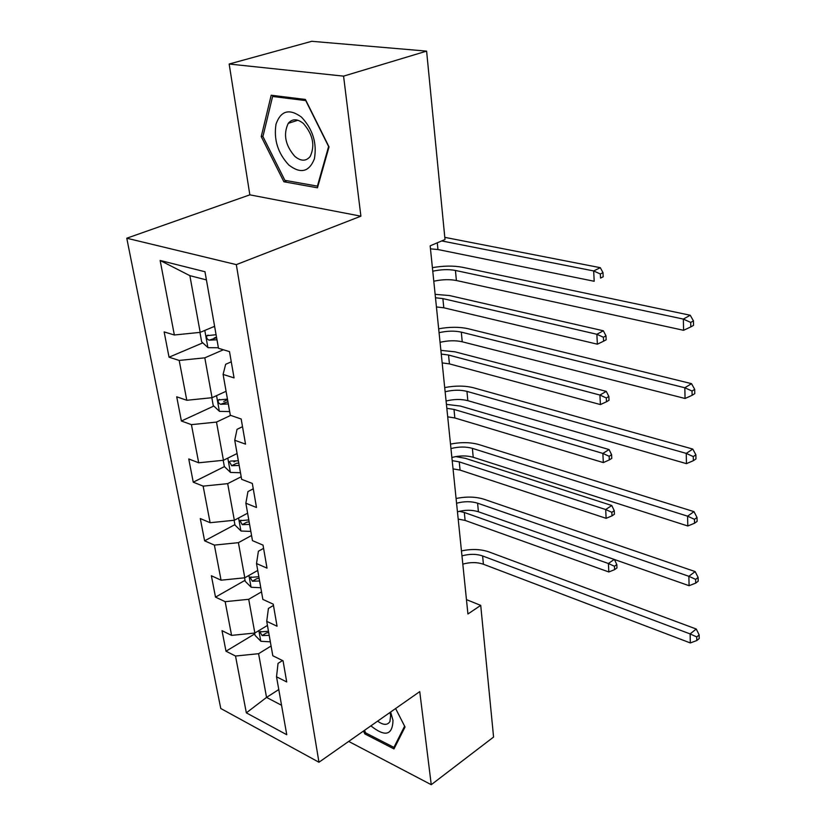 <?xml version="1.0" encoding="UTF-8"?>
<svg xmlns="http://www.w3.org/2000/svg" width="826" height="826" viewBox="0 0 826 826"><rect width="100%" height="100%" fill="white"/><g stroke="black" fill="none" stroke-linecap="round" stroke-linejoin="round"><path stroke-width="1.24" d="M126.77 238.218L220.769 708.491L318.96 762.243L236.319 264.63L126.77 238.218L249.844 194.843L360.9 216.175L343.575 76.137L229.163 64.025L249.844 194.843M229.163 64.025L311.763 41.3L426.608 51.119L343.575 76.137M282.533 660.542L278.042 663.361L276.524 676.793L286.715 681.956L283.05 660.8L272.807 655.741L266.726 621.338L277.061 626.232L273.241 604.167L262.854 599.397L256.514 563.538L267.005 568.123L263.019 545.108L252.467 540.648L245.859 503.23L256.494 507.484L252.333 483.447L241.636 479.328L234.739 440.248L245.529 444.14L241.182 419.009L230.32 415.272L223.103 374.415L234.057 377.905L229.504 351.618L218.487 348.293L204.972 271.733L160.151 260.479L189.866 275.657L200.181 332.362L214.605 326.322M276.524 676.793L286.756 734.717L246.344 712.859L235.513 656.03L225.994 651.208L254.769 633.872M160.151 260.479L174.348 334.995L164.147 331.918L169.041 357.204L179.201 360.435L186.79 400.28L176.712 396.8L181.4 421.023L191.425 424.636L198.694 462.787L188.751 458.957L193.253 482.178L203.144 486.132L210.114 522.713L200.295 518.552L204.611 540.823L214.378 545.098L221.069 580.193L211.373 575.743L215.514 597.126L225.157 601.679L231.579 635.38L222.008 630.661L225.994 651.208M426.608 51.119L445.007 239.53L430.16 245.838L467.929 613.986L480.722 605.386L466.463 599.614M266.726 621.338L268.419 608.442L273.468 605.448M267.448 625.437L254.842 633.026L248.709 599.294L261.522 591.86M231.579 635.38L254.842 633.026M225.157 601.679L248.709 599.294M256.514 563.538L258.393 551.231L263.577 548.35M258.848 576.713L257.712 570.456L244.795 577.787L238.404 542.661L251.558 535.485M221.069 580.193L244.795 577.787M214.378 545.098L238.404 542.661M245.859 503.23L247.945 491.584L253.262 488.816M247.624 513.183L234.336 520.256L227.677 483.644L241.182 476.767M210.114 522.713L234.336 520.256M203.144 486.132L227.677 483.644M234.739 440.248L237.041 429.334L242.503 426.691M230.454 461.073L238.332 460.784L237.052 453.536L223.433 460.278L216.495 422.086L230.671 415.395M198.694 462.787L223.433 460.278M191.425 424.636L216.495 422.086M223.103 374.415L225.643 364.307L231.27 361.819M226.087 391.287L212.055 397.698L204.807 357.834L223.392 349.77M186.79 400.28L212.055 397.698M179.201 360.435L204.807 357.834M174.348 334.995L200.181 332.362M348.675 741.418L431.255 784.7L493.576 737.05L480.722 605.386M431.255 784.7L419.742 691.62L318.96 762.243M360.9 216.175L236.319 264.63M206.407 279.9L189.866 275.657M278.775 689.545L266.54 697.412L281.552 705.27M271.083 646.015L258.59 653.696L266.54 697.412L246.344 712.859M235.513 656.03L258.59 653.696M169.041 357.204L202.804 342.862M214.151 338.04L216.505 337.049M181.4 421.023L213.82 406.041M223.753 401.436L227.573 399.681M193.253 482.178L224.435 466.618M233.944 461.879L235.317 461.187M204.611 540.823L234.904 524.634M215.514 597.126L245.033 580.327M261.243 136.6L283.896 181.782L317.463 187.801L329.027 146.894L305.413 99.461L271.196 95.227L261.243 136.6L263.05 136.022M363.43 731.082L364.916 733.963L393.981 748.914L405.039 727.004L395.613 708.532M286.973 180.708L283.896 181.782M366.114 733.116L364.916 733.963M432.762 271.207C441.063 269.431 448.621 269.173 455.436 270.453L683.35 319.084L690.216 315.243L462.529 267.283C453.66 265.59 443.614 265.714 432.39 267.655M433.784 281.222C442.055 279.436 449.592 279.198 456.396 280.51L683.587 330.307L683.35 319.084L690.712 322.419L690.794 326.91L693.53 325.351L693.448 320.87L690.712 322.419M693.448 320.87L690.216 315.243M683.587 330.307L690.794 326.91M199.944 332.382L201.658 341.809L208.038 347.684L218.394 347.736L216.99 339.775L209.164 340.178C206.985 339.249 206.211 337.741 206.841 335.676L216.092 334.726M213.18 326.92L214.677 326.693L216.061 334.726M216.629 337.751L209.164 340.178M430.46 248.843L437.966 249.535L594.204 281.274L593.677 270.949L600.316 267.686L444.791 237.351M441.724 240.924L593.677 270.949L600.337 273.964L600.543 278.094L603.187 276.782L602.99 272.652L600.337 273.964M603.187 276.782L600.543 278.094M602.99 272.652L600.316 267.686M288.873 165.066C300.664 174.059 309.161 171.984 314.386 158.84C317.143 143.177 312.827 129.248 301.438 117.075C289.265 108.268 280.788 110.643 275.998 124.21C273.623 139.687 277.918 153.306 288.873 165.066M294.779 156.331C300.891 161.39 306.023 161.442 310.173 156.486C315.222 145.583 312.971 134.597 303.431 123.528C297.37 118.624 292.321 118.562 288.253 123.332C283.101 134.246 285.269 145.242 294.779 156.331M272.611 96.466L305.744 100.586L328.614 146.501L317.411 186.129L284.877 180.336L262.926 136.538L272.611 96.466L275.12 95.713M317.989 185.922L317.411 186.129M370.874 725.868C385.133 737.164 392.505 735.336 393 720.375L390.626 712.033M377.616 721.139C383.336 725.259 387.435 725.404 389.924 721.573L390.636 715.45L389.986 712.466M404.616 726.178L393.919 747.396L365.753 732.93L364.442 730.38M395.22 746.446L393.919 747.396M439.071 332.692C447.196 330.844 454.61 330.658 461.311 332.135L684.826 387.766L691.527 383.656L468.228 328.748C459.514 326.797 449.664 326.807 438.668 328.8M440.051 342.315C448.157 340.457 455.539 340.281 462.23 341.788L685.064 398.483L684.826 387.766L692.023 391.028L692.105 395.313L694.769 393.651L694.697 389.366L692.023 391.028M694.697 389.366L691.527 383.656M685.064 398.483L692.105 395.313M445.131 391.761C453.082 389.851 460.361 389.727 466.948 391.39L686.241 453.391L692.787 449.065L473.711 387.817C465.141 385.618 455.467 385.535 444.698 387.57M446.081 401.013C454.011 399.103 461.259 398.979 467.836 400.672L686.458 463.644L686.241 453.391L693.272 456.582L693.355 460.691L695.957 458.936L695.884 454.837L693.272 456.582M695.884 454.837L692.787 449.065M686.458 463.644L693.355 460.691M211.828 397.729L213.232 405.494L219.52 411.389L229.669 411.565M226.076 391.41L227.439 399.103L218.353 399.98C217.796 401.932 218.56 403.367 220.656 404.296L228.317 403.935M227.935 401.735L220.656 404.296M435.488 297.773L442.881 298.599L596.868 334.272L603.352 330.792L449.468 295.553L435.137 294.345M436.427 306.942L443.799 307.788L597.363 344.184L596.868 334.272L603.393 337.235L603.579 341.2L606.17 339.796L605.985 335.831L603.393 337.235M605.985 335.831L603.352 330.792M597.363 344.184L603.579 341.2M223.206 460.299L224.342 466.525L230.516 472.451L240.48 472.73L239.179 465.42L231.672 465.73L229.391 461.6M238.766 463.056L236.442 463.345L231.672 465.73M441.26 354.065L448.539 355.035L599.924 395.055L606.274 391.369L454.981 351.814L440.877 350.369M442.168 362.903L449.427 363.884L600.409 404.564L599.924 395.055L606.315 397.956L606.501 401.756L609.03 400.269L608.855 396.47L606.315 397.956M608.855 396.47L606.274 391.369M600.409 404.564L606.501 401.756M450.955 448.57C458.75 446.608 465.895 446.536 472.379 448.363L687.593 516.178L693.995 511.635L478.987 444.605C470.552 442.189 461.053 442.024 450.5 444.099M451.874 457.47C459.638 455.498 466.762 455.436 473.226 457.284L687.8 525.986L687.593 516.178L694.47 519.306L694.552 523.23L697.103 521.402L697.03 517.479L694.47 519.306M697.03 517.479L693.995 511.635M687.8 525.986L694.552 523.23M456.571 503.23C464.202 501.217 471.212 501.206 477.593 503.179L688.884 576.3L695.151 571.571L484.057 499.265C475.766 496.653 466.432 496.395 456.086 498.501M457.449 511.8C465.059 509.787 472.049 509.766 478.409 511.769L689.09 585.696L688.884 576.3L695.626 579.367L695.688 583.125L698.187 581.215L698.115 577.457L695.626 579.367M698.115 577.457L695.151 571.571M689.09 585.696L695.688 583.125M461.971 555.877C469.457 553.812 476.344 553.843 482.621 555.96L690.123 633.924L696.256 629.02L488.94 551.913C480.773 549.104 471.615 548.774 461.466 550.911M462.818 564.127C470.283 562.062 477.149 562.103 483.406 564.241L690.319 642.938L690.123 633.924L696.721 636.918L696.793 640.532L699.23 638.56L699.168 634.957L696.721 636.918M699.168 634.957L696.256 629.02M690.319 642.938L696.793 640.532M234.109 520.277L234.987 525.078L241.058 531.025L250.836 531.407M248.812 519.936L239.984 520.69L242.235 524.655L249.597 524.386M249.153 521.877L246.881 522.156L242.235 524.655M446.825 408.323L453.99 409.417L602.866 453.422L609.072 449.561L460.299 406.041L446.422 404.368M447.702 416.841L454.837 417.956L603.321 462.57L602.866 453.422L609.134 456.272L609.309 459.927L611.777 458.368L611.612 454.713L609.134 456.272M611.612 454.713L609.072 449.561M603.321 462.57L609.309 459.927M244.579 577.808L245.208 581.308L251.187 587.255L260.789 587.73M258.817 576.724L250.154 577.405L252.374 581.215L259.601 580.988M259.137 578.345L256.907 578.623L252.374 581.215M452.194 460.65L459.246 461.868L605.685 509.539L611.767 505.502L465.42 458.337L455.787 456.592M453.04 468.869L460.072 470.097L606.129 518.325L605.685 509.539L611.829 512.327L612.004 515.847L614.42 514.226L614.255 510.705L611.829 512.327M614.255 510.705L611.767 505.502M606.129 518.325L612.004 515.847M254.625 633.046L255.038 635.339L260.923 641.296L270.35 641.843M268.481 631.26L259.922 631.89L262.121 635.555L269.204 635.37M268.718 632.602L266.54 632.881L262.121 635.555M459.266 511.325L464.315 512.471L608.401 563.518L614.214 559.429M458.193 519.079L465.11 520.421L608.834 571.974L608.401 563.518L614.43 566.254L614.596 569.641L616.97 567.958L616.805 564.571L614.43 566.254M616.805 564.571L614.43 559.501M608.834 571.974L614.596 569.641M455.436 270.453L456.396 280.51M204.796 330.421L207.884 347.54M437.284 242.803L437.966 249.535M461.311 332.135L462.23 341.788M466.948 391.39L467.836 400.672M216.546 395.654L219.355 411.245M228.296 403.935L229.638 411.565M442.881 298.599L443.799 307.788M227.8 458.11L230.351 472.307M448.539 355.035L449.427 363.884M472.379 448.363L473.226 457.284M477.593 503.179L478.409 511.769M482.621 555.96L483.406 564.241M238.59 517.995L240.903 530.87M249.576 524.386L250.815 531.407M247.594 513.204L248.791 519.936M453.99 409.417L454.837 417.956M248.936 575.443L251.042 587.11M259.57 580.998L260.768 587.74M459.246 461.868L460.072 470.097M258.868 630.599L260.768 641.141M269.183 635.38L270.329 641.854M267.428 625.447L268.45 631.27M464.315 512.471L465.11 520.421M208.142 335.129L206.841 335.676M297.938 120.245L288.253 123.332M219.53 399.443L218.353 399.98M240.944 520.173L239.984 520.69M251.011 576.909L250.154 577.405M260.696 631.415L259.922 631.89"/></g></svg>
